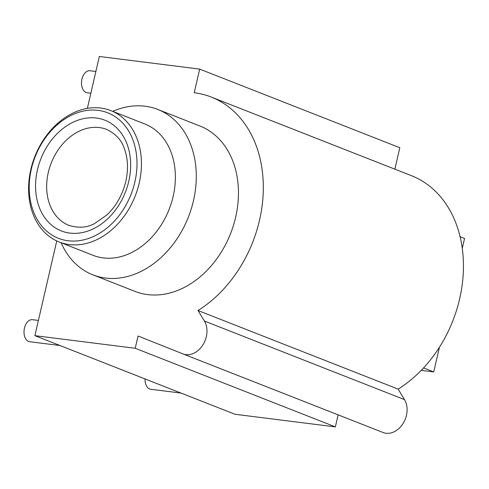 <?xml version="1.0" encoding="UTF-8"?>
<svg xmlns="http://www.w3.org/2000/svg" width="489" height="489" viewBox="0 0 489 489"><rect width="100%" height="100%" fill="white"/><g stroke="black" fill="none" stroke-linecap="round" stroke-linejoin="round"><path stroke-width="0.73" d="M56.748 240.955L34.884 335.662L135.221 348.278L138.057 336.004L182.886 353.877A20.624 15.752 -68.6 0 0 182.941 353.902A20.624 15.752 -68.6 0 0 202.672 345.271A20.624 15.752 -68.6 0 0 204.378 321.016L198.008 310.515A119.927 91.602 -68.6 0 0 263.051 196.101A119.927 91.602 -68.6 0 0 211.297 97.067A119.927 91.602 -68.6 0 0 194.219 92.727L199.677 69.102L99.334 56.486L87.354 108.399M92.8 274.812A88.833 67.849 111.4 0 0 193.467 200.698A88.833 67.849 -68.6 0 0 157.758 109.438L199.928 126.003A88.833 67.849 111.4 0 1 235.637 217.263A88.833 67.849 111.4 0 1 134.97 291.377L92.8 274.812A88.833 67.849 111.4 0 1 61.131 242.77M135.221 348.278L335.356 426.891L338.137 414.861M34.884 335.662L235.02 414.275L335.356 426.891M183.002 353.92L383.021 432.49A20.624 15.752 -68.6 0 0 383.076 432.514A20.624 15.752 -68.6 0 0 402.808 423.884A20.624 15.752 -68.6 0 0 404.513 399.629L398.144 389.128A119.927 91.602 -68.6 0 0 463.187 274.714A119.927 91.602 -68.6 0 0 411.432 175.679L211.297 97.067M198.008 310.515L398.144 389.128M199.677 69.102L399.813 147.715L394.855 169.17M421.249 370.35L433.743 371.921L423.553 367.917M433.743 371.921L439.446 347.208M462.27 248.339L464.55 238.467L460.1 236.719M60.031 345.54L29.737 341.725A11.106 7.035 -82.8 0 1 24.45 328.088A11.106 7.035 -82.8 0 1 32.506 319.69L38.399 320.436M181.064 393.077L150.771 389.268A11.106 7.035 -82.8 0 1 145.05 378.932M90.85 93.234L87.213 92.776A11.106 7.035 -82.8 0 1 81.926 79.139A11.106 7.035 -82.8 0 1 89.982 70.74L95.875 71.48M157.758 109.438A88.833 67.849 -68.6 0 0 112.745 111.358M173.137 196.456A70.593 53.918 -68.6 0 0 144.756 123.937L110.82 110.606A70.593 53.918 -68.6 0 0 30.825 169.494A70.593 53.918 111.4 0 0 59.206 242.012L93.142 255.344A70.593 53.918 111.4 0 0 173.137 196.456M110.82 110.606A70.593 53.918 -68.6 0 1 139.2 183.124A70.593 53.918 111.4 0 1 59.206 242.012M134.86 182.067A67.421 51.492 -68.6 0 0 98.155 110.367A67.421 51.492 -68.6 0 0 31.351 169.053A67.421 51.492 111.4 0 0 68.057 240.753A67.421 51.492 111.4 0 0 134.86 182.067M204.378 321.016L404.513 399.629M128.772 181.303A59.487 45.434 -68.6 0 0 96.388 118.038A59.487 45.434 -68.6 0 0 37.439 169.817A59.487 45.434 111.4 0 0 69.823 233.082A59.487 45.434 111.4 0 0 128.772 181.303M106.718 129.444A51.559 39.377 -68.6 0 0 48.295 172.458A51.559 39.377 111.4 0 0 69.022 225.417C78.643 228.29 87.158 227.678 94.56 223.571L107.073 214.805C116.315 205.881 122.556 194.744 125.807 181.388C128.491 169.053 127.947 157.984 124.175 148.179C121.541 140.135 115.728 133.888 106.718 129.444M383.076 432.514L182.941 353.902"/></g></svg>
